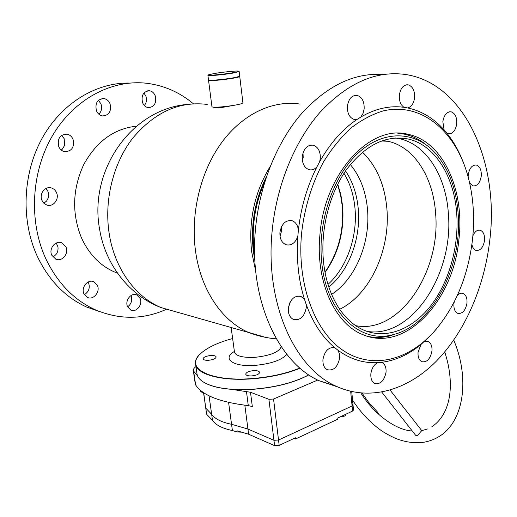 <?xml version="1.0" encoding="UTF-8"?>
<svg xmlns="http://www.w3.org/2000/svg" width="517" height="517" viewBox="0 0 517 517"><rect width="100%" height="100%" fill="white"/><g stroke="black" fill="none" stroke-linecap="round" stroke-linejoin="round"><path stroke-width="0.78" d="M231.487 105.733C225.412 107.025 220.345 107.749 216.293 107.917L213.314 107.193M254.881 260.587L253.317 251.023C250.461 224.695 254.868 199.82 266.552 176.407M255.689 271.095L251.617 251.566C248.412 220.475 254.61 192.078 270.223 166.384M232.592 338.532C217.347 342.693 206.432 347.96 199.853 354.326C184.931 367.936 209.715 381.727 250.997 378.651C269.512 377.274 285.817 373.733 299.912 368.026M300.125 368.214C285.985 373.953 269.609 377.52 250.997 378.903C220.856 381.061 197.003 374.243 195.652 364.459C195.109 361.545 196.143 358.565 198.767 355.522M308.862 374.877C294.186 382.735 275.354 387.569 252.367 389.372C232.301 390.458 216.959 388.564 206.341 383.679L203.375 382.031M196.938 373.39L197.067 374.276C197.791 377.837 200.822 380.926 206.154 383.562C216.804 388.461 232.191 390.361 252.322 389.269C275.257 387.472 294.089 382.664 308.804 374.838M253.472 370.631C257.033 370.482 259.075 371.044 259.592 372.324C259.301 374.14 256.716 375.336 251.844 375.904C248.276 376.046 246.241 375.484 245.737 374.218C246.047 372.389 248.625 371.193 253.472 370.631M210.665 355.509C213.876 355.36 215.712 355.825 216.158 356.911C215.828 358.591 213.301 359.716 208.571 360.284C205.352 360.427 203.53 359.961 203.091 358.882C203.433 357.189 205.96 356.064 210.665 355.509M239.584 76.406L239.759 76.516C238.169 77.524 231.267 78.713 219.053 80.077C212.59 80.691 209.094 80.801 208.558 80.406L211.944 106.696M239.765 76.561L242.919 102.877C241.381 104.201 234.544 105.513 222.413 106.812C215.996 107.355 212.506 107.336 211.951 106.76M233.038 72.71C237.523 71.921 239.371 71.391 238.595 71.133C237.103 70.629 222.704 72.05 214.187 73.53L208.28 74.907C206.225 75.941 223.131 74.454 233.038 72.71M238.796 71.294L239.164 71.527L233.283 73.033C223.9 74.694 207.685 76.206 207.912 75.417L208.189 75.023M239.442 76.587L233.69 78.093C225.218 79.624 210.535 81.04 209.101 80.478L208.881 80.303M208.506 80.025L208.739 80.193C210.193 80.762 225.199 79.308 233.858 77.75L239.636 76.342L239.171 71.572M343.986 173.298C350.087 183.445 353.751 195.09 354.979 208.228C357.693 236.573 346.855 267.515 327.985 284.408M350.345 164.509C360.11 176.381 365.823 191.238 367.471 209.075C370.631 242.441 355.554 279.006 331.591 294.412M362.456 152.134C376.609 166.022 384.745 184.84 386.871 208.59C390.594 249.588 370.127 294.477 339.65 309.308M382.813 140.495L387.769 141.257C414.44 146.757 433.498 177.88 435.637 213.915C440.846 272.104 399.111 334.48 355.702 325.658M395.44 137.994L399.066 138.614C426.725 144.295 446.345 176.859 448.433 214.49C453.512 274.424 411.48 338.932 366.967 331.365M323.519 261.718C320.301 230 329.18 194.23 346.235 169.97C364.989 145.29 385.449 134.937 407.609 138.899C435.275 144.624 454.818 177.467 456.834 215.402C458.715 247.727 448.782 282.379 430.739 305.786C412.656 329.032 386.936 339.585 364.401 330.389C343.469 321.981 326.802 295.478 323.519 261.718M458.236 214.917C462.114 267.657 432.089 325.452 393.159 334.635C360.692 344.051 326.434 313.263 321.723 262.339C317.49 221.98 333.051 176.058 358.313 152.942C383.582 129.709 414.498 130.93 434.332 152.024C448.517 167.786 456.492 188.75 458.236 214.917M397.793 333.245L389.85 335.901C382.483 337.763 375.161 337.931 367.878 336.412M397.812 133.263L404.384 134.155C412.223 135.848 419.423 139.364 425.969 144.695M317.729 380.053L273.551 399.021L268.911 399.311L250.493 392.254L252.322 406.524L248.289 405.612C219.887 402.207 202.328 395.305 195.62 384.9L195.239 383.782M244.838 405.225L247.94 429.039L273.945 440.303L278.527 440.038L352.083 405.981L353.021 404.927L352.083 405.981L278.527 440.038L273.945 440.303L247.94 429.039L231.558 424.302C221.386 422.169 214.749 418.835 211.647 414.279L205.747 408.081M353.027 404.998L353.512 410.02L352.581 411.08L337.763 418.007L337.879 419.145L295.575 438.965L295.44 437.789L279.174 445.389L274.605 445.648L248.619 434.222L247.94 429.039L231.558 424.302L228.592 402.433M203.543 392.642L205.753 408.126L211.647 414.279L209.036 395.796M197.643 376.066L193.345 370.728C193.112 369.384 193.985 368.001 195.956 366.585M250.493 392.254L231.487 389.346M248.619 434.222L237.064 430.829L237.219 431.966L232.398 430.545L231.558 424.302C221.386 422.169 214.749 418.835 211.647 414.279L212.5 420.353C215.615 424.974 222.245 428.373 232.398 430.545M351.728 391.608L353.021 404.927L352.161 404.204M203.672 392.726L206.6 414.065M206.761 414.395L212.5 420.353M293.746 438.578L295.575 438.965M237.219 431.966L241.691 432.186M390.128 390.135L421.762 430.629L417.122 435.915L415.623 435.301L381.785 392.119M362.087 393.172L368.227 401.806L377.429 412.023L378.819 414.485M345.44 414.414L345.556 415.545L342.971 416.76L340.69 416.637M342.971 416.76L342.855 415.623M249.071 434.422L248.477 434.183M203.556 392.752L200.867 391.653L203.627 393.23L200.861 391.647L200.887 391.253M57.949 246.855L56.295 243.19L57.949 246.855C58.473 251.488 56.767 254.842 52.824 256.936M136.533 126.167C114.102 128.584 96.485 141.412 83.696 164.658C72.464 189.112 71.695 213.456 81.389 237.671C89.344 254.952 101.022 266.656 116.415 272.776L117.508 273.189M45.897 188.531L47.881 191.329L48.553 193.591L48.281 197.849L48.553 193.591M42.032 200.577C38.814 194.153 45.102 185.752 51.409 187.962C53.703 188.692 55.39 190.224 56.469 192.55C59.655 199.026 53.251 207.427 46.873 205.049L44.029 203.375L42.032 200.577M61.659 135.325L64.211 138.756L64.522 145.548L62.383 149.064L64.522 145.548M58.776 146.712C57.09 138.672 59.888 134.491 67.165 134.168C69.827 134.801 71.773 136.488 73.007 139.215C74.635 147.332 71.773 151.481 64.405 151.662C61.859 150.996 59.985 149.348 58.776 146.712M98.437 100.33L100.918 103.827C102.276 107.827 101.623 111.245 98.96 114.07L98.825 114.192M96.453 110.793C94.857 103.238 97.338 99.161 103.911 98.553C106.709 99.07 108.751 100.815 110.037 103.781C111.594 111.401 109.048 115.453 102.398 115.937C99.697 115.388 97.719 113.669 96.453 110.793M143.939 93.008L145.826 96.026C147.009 99.626 146.511 102.793 144.333 105.513M142.53 102.586C141.076 95.386 143.371 91.438 149.4 90.753C152.095 91.212 154.047 92.918 155.262 95.878C156.677 103.135 154.331 107.051 148.237 107.639C145.632 107.148 143.732 105.468 142.53 102.586M51.803 255.256C48.482 248.793 55.468 240.088 61.717 242.816L65.924 246.868C69.207 253.375 62.124 262.08 55.823 259.191L51.803 255.256M88.123 282.03L88.614 282.961C90.184 287.975 88.769 291.872 84.361 294.658M83.961 293.882C80.768 287.588 87.812 278.889 93.726 281.733L97.377 285.397C100.531 291.724 93.415 300.429 87.457 297.443L83.961 293.882M130.963 295.569L131.105 295.879C132.501 300.345 131.344 304.009 127.628 306.859M127.557 306.691C124.636 300.687 131.202 292.267 136.701 294.884L140.126 298.399C143.009 304.429 136.385 312.85 130.846 310.11L127.557 306.691M100.233 311.829L86.52 306.995C65.42 297.372 49.057 280.589 37.437 256.639C20.945 221.289 22.405 174.436 41.793 138.892C61.226 103.342 96.201 82.332 129.56 83.075M166.041 309.483C142.828 319.764 119.227 319.855 95.231 309.754C73.996 300.054 57.529 283.064 45.845 258.804C28.577 221.56 31.078 171.696 52.753 135.215C74.448 98.708 112.292 79.224 146.725 83.276C164.212 85.486 179.761 92.317 193.364 103.768M62.383 149.064L61.193 150.02M48.281 197.849L46.595 201.048L43.874 203.22M301.566 233.458C296.777 285.21 315.441 332.78 344.219 351.172C373.093 369.642 408.365 360.11 433.782 331.985C455.038 307.499 467.917 276.931 472.415 240.276C474.813 218.581 473.488 197.843 468.441 178.061C456.711 132.449 422.318 101.603 383.162 110.909C372.085 114.302 361.299 120.06 350.804 128.171C340.664 137.574 331.507 148.935 323.325 162.248C311.971 183.354 304.423 207.983 301.566 233.458M463.038 161.672C458.812 150.848 453.403 141.322 446.804 133.089L444.122 129.929C433.802 118.322 421.672 110.993 407.739 107.95L404.003 107.31C389.766 105.352 375.368 108.596 360.808 117.049L356.982 119.466C342.571 129.134 330.124 143.241 319.635 161.782L316.96 166.791C307.163 186.159 300.972 207.272 298.399 230.123L297.844 236.153C296.222 258.985 298.451 280.091 304.526 299.485L306.226 304.513C313.076 323.093 322.563 337.472 334.673 347.644L337.924 350.209C350.384 359.257 363.651 363.406 377.72 362.65L381.449 362.339C395.453 360.569 408.643 354.617 421.012 344.477L432.794 333.2L437.841 327.261M400.837 137.981L402.232 138.718M458.876 239.733C464.925 190.773 443.418 141.322 407.823 134.258C370.676 124.151 324.773 172.781 319.984 234.195C315.15 281.061 334.803 323.732 362.63 334.551C405.063 353.234 453.37 300.888 458.876 239.733M469.656 183.076L473.055 185.926C477.288 186.159 480.022 182.928 481.243 176.226C481.598 170.151 479.97 166.422 476.364 165.046C472.17 164.858 469.462 168.109 468.247 174.791L468.143 176.95M446.804 133.089L448.433 133.754C452.782 133.897 455.548 130.627 456.718 123.931C457.041 117.262 455.147 113.223 451.05 111.801C446.746 111.711 444.013 115 442.849 121.669L444.122 129.929M407.739 107.95C411.48 106.806 413.755 103.426 414.576 97.797C414.854 90.637 412.682 86.307 408.068 84.801C403.434 84.73 400.533 88.136 399.37 95.018C399.034 100.834 400.578 104.932 404.003 107.31M360.808 117.049L363.044 113.404L364.155 108.835C364.388 101.5 362.023 97.009 357.06 95.361C351.87 95.173 348.652 98.76 347.398 106.101C347.191 113.372 349.505 117.844 354.352 119.517L356.982 119.466M319.635 161.782L320.288 158.473C320.521 151.442 318.181 147.015 313.27 145.193C307.369 144.702 303.705 148.463 302.271 156.483C302.057 163.43 304.345 167.831 309.121 169.686C312.016 170.358 314.627 169.395 316.96 166.791M302.464 161.02L303.201 157.452L302.988 152.929M298.399 230.123C297.786 225.257 295.705 222.129 292.163 220.727C285.694 219.815 281.616 223.712 279.923 232.411C279.678 238.66 281.707 242.77 285.991 244.735C291.414 245.898 295.362 243.042 297.844 236.153M280.046 236.34L281.662 230.64L281.519 226.666M304.526 299.485L301.036 296.454C294.451 295.259 290.211 299.188 288.318 308.242C288.04 313.78 289.733 317.516 293.391 319.428C300.06 320.734 304.351 316.837 306.251 307.738L306.226 304.513M288.253 309.205L289.785 302.788M334.673 347.644C328.625 346.959 324.715 350.894 322.944 359.451C322.647 364.511 324.088 367.923 327.261 369.7C333.555 370.986 337.672 367.141 339.611 358.171L339.398 353.809L337.924 350.209M471.911 244.386C472.544 247.669 473.921 249.685 476.041 250.428C480.371 250.803 483.195 247.527 484.519 240.605C484.888 235.067 483.46 231.61 480.228 230.233C477.243 229.69 474.787 231.571 472.861 235.875M454.217 301.941L453.945 303.595C453.596 308.701 454.889 311.964 457.823 313.38C462.444 313.942 465.487 310.555 466.954 303.227C467.316 298.083 466.004 294.806 463.012 293.397C461.086 292.809 459.199 293.494 457.345 295.465M421.012 344.477L418.079 352.161C417.742 357.034 418.996 360.22 421.84 361.719C426.926 362.52 430.293 358.979 431.941 351.095C432.29 346.177 431.01 342.971 428.108 341.478L424.257 341.698M377.72 362.65C373.953 364.621 371.671 368.324 370.863 373.759C370.547 378.606 371.839 381.843 374.754 383.465C380.447 384.525 384.202 380.816 386.025 372.33C386.361 367.432 385.036 364.175 382.05 362.559L381.449 362.339M272.039 232.094C265.131 303.55 294.632 367.516 335.3 385.837C368.879 401.774 406.795 390.587 435.689 361.835C464.544 332.722 484.203 287.685 489.709 240.819C499.571 164.167 465.455 83.483 405.58 74.5C375.995 70.402 347.495 82.978 320.081 112.234C294.399 141.49 276.181 186.288 272.039 232.094M383.007 74.526C354.022 72.535 326.57 85.912 300.635 114.658C276.311 143.325 259.308 185.991 255.443 229.548C248.8 299.556 278.314 362.43 318.918 380.648L337.491 386.858M265.538 337.362L248.36 332.353C222.116 321.031 200.809 290.102 195.542 251.172C190.327 213.683 200.518 171.431 221.683 142.53C242.938 113.662 273.189 99.846 300.034 104.072M177.854 312.365L161.123 307.609C135.654 297.049 114.852 269.073 109.313 234.363C103.852 200.997 112.945 163.708 132.701 138.194C154.486 112.26 179.334 101.002 207.239 104.415M234.337 351.754L234.375 352.096C236.004 356.09 242.9 357.835 255.068 357.325C270.41 355.618 279.122 352.058 281.216 346.655M286.864 354.365C281.636 360.149 271.044 363.826 255.088 365.383C233.206 367.128 221.735 358.656 234.304 351.521M254.7 256.258L253.931 250.965C251.223 226.44 254.971 202.974 265.182 180.569M264.872 181.57C254.997 203.743 251.404 226.892 254.08 251.016L254.668 255.224M337.769 184.11L340.858 194.799L342.616 206.076C344.477 231.002 338.629 253.136 325.077 272.485M345.569 170.927C352.665 181.609 356.885 194.166 358.229 208.597C361.06 238.221 349.091 270.617 328.838 287.077M352.581 411.08L350.668 391.363M279.174 445.389L273.551 399.021M274.605 445.648L268.911 399.311M193.688 371.561L195.62 384.9M246.447 391.388L248.289 405.612M377.429 412.023L376.602 412.417M200.913 390.71L200.867 391.653M248.36 332.353C257.427 335.901 266.759 338.066 276.356 338.842M161.53 307.777C129.405 295.724 105.287 264.51 99.632 229.374C88.653 171.463 130.407 109.585 187.005 104.408M248.709 332.509L161.123 307.609M197.067 374.276L195.652 364.459M234.55 352.652L231.144 327.513M239.352 76.71L239.636 76.342M208.513 80.07L207.912 75.417M209.101 80.478L208.739 80.193M116.415 272.776L117.391 273.028M324.999 272.097C338.351 252.761 344.102 230.705 342.248 205.94L340.548 194.922L337.588 184.472M387.769 141.257L381.307 141.018M407.609 138.899L399.066 138.614M393.159 334.635L389.85 335.901M193.345 370.728L195.271 384.028M205.753 408.126L206.606 414.111M352.549 400.1C360.084 411.661 368.905 421.252 379.013 428.877C382.574 431.676 387.718 434.681 394.439 437.893C403.725 441.828 412.967 443.353 422.169 442.468C428.031 441.751 433.517 439.864 438.616 436.807C463.704 422.324 470.276 379.051 453.739 340.121M444.749 351.922C455.018 383.459 451.354 413.768 431.844 426.771M421.775 430.635L427.481 428.974M360.924 393.075C374.67 415.429 397.101 430.351 412.269 431.016M200.809 390.626L200.764 391.498M51.409 187.962L49.257 187.671M67.165 134.168L64.955 134.071M103.911 98.553L101.914 98.579M149.4 90.753L147.707 90.792M61.717 242.816L59.869 242.402M93.726 281.733L92.226 281.319M136.701 294.884L135.435 294.535M86.52 306.995L95.231 309.754M433.782 331.985L432.794 333.2M407.823 134.258L404.384 134.155M475.045 164.968L476.364 165.046M449.512 111.795L451.05 111.801M406.2 84.846L408.068 84.801M354.811 95.386L357.06 95.361M310.73 145.077L313.27 145.193M289.682 220.391L292.163 220.727M298.949 295.983L301.036 296.454M333.523 347.385L334.783 347.728M479.033 230.091L480.228 230.233M461.849 293.184L463.012 293.397M426.893 341.188L428.108 341.478M381.313 362.352L382.05 362.559M335.3 385.837L318.918 380.648"/></g></svg>
